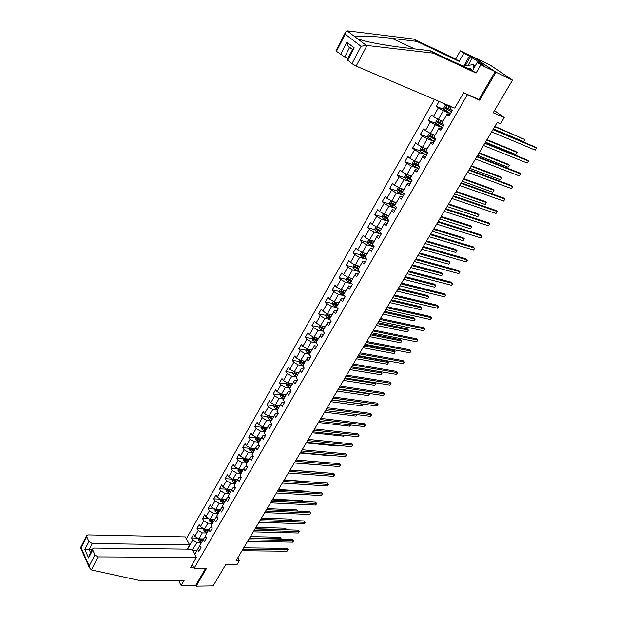 <?xml version="1.0" encoding="UTF-8"?>
<svg xmlns="http://www.w3.org/2000/svg" width="617" height="617" viewBox="0 0 617 617"><rect width="100%" height="100%" fill="white"/><g stroke="black" fill="none" stroke-linecap="round" stroke-linejoin="round"><path stroke-width="0.93" d="M434.43 99.445L186.326 538.834M478.422 99.306L479.648 100.193L495.975 72.212L473.725 57.319M473.794 57.196L490.276 65.147L512.511 80.117L493.191 112.749L504.205 117.562L494.487 110.559M180.149 580.412L179.277 581.931L181.143 585.556L195.736 585.325L196.167 586.15L213.135 585.872L225.621 564.771L236.92 564.771L239.419 560.591L237.784 557.783M495.975 72.212L512.511 80.117M196.167 586.15L206.618 568.242L194.108 568.28L192.211 564.74M194.108 568.28L467.354 94.733L466.136 93.846M200.602 546.832L199.183 546.816L197.71 549.176L198.913 551.374L201.049 547.657L199.839 545.459L203.263 539.489L204.489 541.672L206.649 537.916L205.415 535.733L208.878 529.702L210.119 531.877L212.294 528.083L211.053 525.908L214.539 519.815L215.803 521.99L218.002 518.157L216.737 515.989L220.261 509.835L221.542 511.994L223.763 508.13L222.482 505.971L226.046 499.755L227.341 501.906L229.586 497.996L228.282 495.852L231.876 489.574L233.195 491.718L235.463 487.769L234.136 485.633L237.776 479.293L239.111 481.422L241.401 477.435L240.059 475.314L243.73 468.905L245.08 471.026L247.394 467L246.036 464.886L249.738 458.416L251.111 460.521L253.448 456.457L252.068 454.351L255.816 447.819L257.212 449.916L259.572 445.806L258.168 443.716L261.955 437.114L263.366 439.196L265.757 435.047L264.331 432.964L268.156 426.301L269.59 428.368L271.997 424.172L270.555 422.105L274.418 415.372L275.876 417.424L278.313 413.189L276.848 411.138L280.75 404.328L282.224 406.372L284.684 402.091L283.203 400.055L287.144 393.176L288.648 395.204L291.131 390.877L289.628 388.849L293.607 381.9L295.127 383.913L297.641 379.54L296.114 377.535L300.14 370.508L301.682 372.506L304.22 368.087L302.669 366.089L306.742 358.994L308.307 360.976L310.875 356.51L309.302 354.528L313.413 347.356L315.002 349.322L317.593 344.81L315.997 342.851L320.154 335.594L321.765 337.545L324.388 332.987L322.768 331.036L326.971 323.709L328.606 325.645L331.26 321.033L329.609 319.105L333.859 311.693L335.517 313.613L338.201 308.947L336.527 307.035L340.823 299.546L342.512 301.451L345.219 296.731L343.522 294.833L347.865 287.26L349.577 289.149L352.315 284.383L350.595 282.501L354.983 274.85L356.719 276.717L359.487 271.896L357.737 270.038L362.179 262.294L363.945 264.145L366.745 259.271L364.971 257.428L369.452 249.6L371.249 251.428L374.079 246.499L372.275 244.679L376.81 236.766L378.63 238.578L381.491 233.588L379.663 231.791L384.252 223.786L386.103 225.575L388.995 220.539L387.137 218.757L391.78 210.659L393.654 212.425L396.584 207.327L394.695 205.569L399.392 197.386L401.297 199.129L404.258 193.977L402.346 192.234L407.089 183.959L409.025 185.678L412.017 180.465L410.074 178.753L414.879 170.369L416.837 172.074L419.868 166.798L417.894 165.109L422.753 156.633L424.751 158.307L427.812 152.97L425.807 151.304L430.72 142.728L432.748 144.386L435.849 138.987L433.813 137.344L438.787 128.668L440.846 130.295L443.985 124.835L441.911 123.215L446.947 114.438L449.029 116.042L452.207 110.512L450.109 108.916L451.397 106.672M197.71 549.176L194.756 554.336M187.614 549.13L192.735 540.122L191.555 537.962L197.664 538.086M439.08 101.427L436.319 106.294L438.355 107.852L433.404 116.567L431.391 114.986L428.321 120.392L430.327 121.973L425.437 130.588L423.447 128.984L420.424 134.329L422.398 135.941L417.562 144.447L415.603 142.82L412.611 148.103L414.555 149.738L409.773 158.153L407.845 156.502L404.891 161.723L406.804 163.382L402.076 171.696L400.178 170.03L397.255 175.189L399.137 176.871L394.464 185.092L392.597 183.396L389.705 188.501L391.564 190.206L386.944 198.335L385.101 196.622L382.239 201.666L384.067 203.394L379.501 211.43L377.689 209.695L374.858 214.685L376.663 216.428L372.144 224.38L370.354 222.629L367.555 227.557L369.328 229.323L364.863 237.19L363.105 235.416L360.336 240.291L362.086 242.08L357.667 249.854L355.932 248.057L353.194 252.885L354.922 254.69L350.549 262.387L348.844 260.567L346.137 265.341L347.834 267.169L343.507 274.773L341.826 272.938L339.149 277.665L340.815 279.509L336.543 287.036L334.884 285.177L332.239 289.851L333.882 291.71L329.655 299.16L328.02 297.286L325.398 301.914L327.025 303.788L322.838 311.153L321.226 309.271L318.634 313.845L320.231 315.734L316.089 323.023L314.508 321.118L311.94 325.645L313.521 327.558L309.418 334.769L307.86 332.848L305.322 337.322L306.873 339.25L302.816 346.384L301.281 344.448L298.767 348.883L300.294 350.818L296.283 357.883L294.772 355.932L292.281 360.32L293.792 362.272L289.82 369.259L288.324 367.292L285.864 371.635L287.352 373.601L283.419 380.519L281.946 378.537L279.516 382.833L280.982 384.815L277.087 391.664L275.637 389.674L273.231 393.924L274.673 395.921L270.824 402.693L269.39 400.688L267.007 404.891L268.434 406.904L264.624 413.606L263.212 411.593L260.852 415.75L262.248 417.778L258.477 424.411L257.088 422.383L254.752 426.501L256.132 428.537L252.399 435.108L251.034 433.065L248.72 437.144L250.078 439.196L246.384 445.698L245.034 443.646L242.743 447.68L244.085 449.747L240.429 456.179L239.095 454.112L236.828 458.115L238.154 460.189L234.529 466.56L233.218 464.485L230.974 468.442L232.277 470.524L228.691 476.833L227.395 474.743L225.174 478.669L226.462 480.759L222.914 487.014L221.634 484.908L219.436 488.795L220.701 490.901L217.184 497.086L215.927 494.973L213.752 498.821L215.001 500.935L211.515 507.066L210.281 504.937L208.122 508.747L209.356 510.876L205.901 516.938L204.682 514.809L202.546 518.581L203.757 520.717L200.348 526.725L199.137 524.589L197.024 528.322L198.219 530.466L194.841 536.412L193.653 534.268L191.555 537.962M504.205 117.562L500.464 123.816L497.248 122.428L236.118 560.583L239.419 560.591M203.263 539.489L204.721 537.152L206.232 537.183M203.618 538.926L198.929 538.834L202.322 532.887L206.98 533.003M194.841 536.412L198.929 538.834M198.219 530.466L202.322 532.887M208.878 529.702L210.312 527.396L211.932 527.442M209.14 529.278L204.458 529.155L207.883 523.154L212.549 523.301M200.348 526.725L204.458 529.155M203.757 520.717L207.883 523.154M214.539 519.815L215.965 517.547L217.685 517.609M214.716 519.545L210.035 519.383L213.497 513.321L218.163 513.506M205.901 516.938L210.035 519.383M209.356 510.876L213.497 513.321M220.261 509.835L221.665 507.598L223.501 507.683M220.346 509.711L215.672 509.511L219.166 503.395L223.832 503.611M211.515 507.066L215.672 509.511M215.001 500.935L219.166 503.395M226.046 499.755L227.426 497.557L229.377 497.657M226.03 499.778L221.364 499.546L224.889 493.369L229.563 493.623M217.184 497.086L221.364 499.546M220.701 490.901L224.889 493.369M231.876 489.574L233.241 487.407L235.316 487.53M231.776 489.751L227.11 489.482L230.673 483.242L235.339 483.535M222.914 487.014L227.11 489.482M226.462 480.759L230.673 483.242M237.776 479.293L239.118 477.165L241.316 477.311M237.584 479.625L232.91 479.324L236.512 473.015L241.185 473.347M228.691 476.833L232.91 479.324M232.277 470.524L236.512 473.015M243.73 468.905L245.049 466.814L247.386 466.992M243.445 469.406L238.771 469.059L242.404 462.688L247.078 463.058M234.529 466.56L238.771 469.059M238.154 460.189L242.404 462.688M249.738 458.416L251.05 456.356L253.394 456.557M249.368 459.071L244.687 458.686L248.358 452.253L253.039 452.67M240.429 456.179L244.687 458.686M244.085 449.747L248.358 452.253M255.816 447.819L257.104 445.798L259.448 446.014M255.345 448.644L250.672 448.22L254.381 441.718L259.055 442.173M246.384 445.698L250.672 448.22M250.078 439.196L254.381 441.718M261.955 437.114L263.22 435.132L265.565 435.371M261.384 438.109L256.711 437.638L260.451 431.075L265.133 431.568M252.399 435.108L256.711 437.638M256.132 428.537L260.451 431.075M268.156 426.301L269.398 424.349L271.742 424.612M267.485 427.465L262.811 426.956L266.59 420.324L271.272 420.863M258.477 424.411L262.811 426.956M262.248 417.778L266.59 420.324M274.418 415.372L275.637 413.467L277.989 413.752M273.632 416.714L268.973 416.159L272.791 409.464L277.473 410.043M264.624 413.606L268.973 416.159M268.434 406.904L272.791 409.464M280.75 404.328L281.946 402.469L284.298 402.77M279.817 405.847L275.197 405.253L279.061 398.489L283.743 399.114M270.824 402.693L275.197 405.253M274.673 395.921L279.061 398.489M287.144 393.176L288.316 391.348L290.669 391.679M286.165 394.88L281.491 394.24L285.393 387.399L290.075 388.07M277.087 391.664L281.491 394.24M280.982 384.815L285.393 387.399M293.607 381.9L294.756 380.118L297.109 380.473M292.527 383.789L287.846 383.103L291.787 376.2L296.469 376.91M283.419 380.519L287.846 383.103M287.352 373.601L291.787 376.2M300.14 370.508L301.266 368.773L303.61 369.151M298.944 372.591L294.263 371.858L298.25 364.878L302.932 365.642M289.82 369.259L294.263 371.858M293.792 362.272L298.25 364.878M306.742 358.994L307.837 357.305L310.189 357.706M305.43 361.277L300.757 360.498L304.783 353.441L309.464 354.251M296.283 357.883L300.757 360.498M300.294 350.818L304.783 353.441M313.413 347.356L314.485 345.713L316.829 346.137M311.994 349.839L307.312 349.006L311.377 341.88L316.058 342.736M302.816 346.384L307.312 349.006M306.873 339.25L311.377 341.88M320.154 335.594L321.202 333.998L323.547 334.453M318.619 338.278L313.937 337.399L318.048 330.195L322.845 331.128M309.418 334.769L313.937 337.399M313.521 327.558L318.048 330.195M326.971 323.709L327.989 322.159L330.334 322.637M325.313 326.601L320.632 325.676L324.789 318.395L329.894 319.436M316.089 323.023L320.632 325.676M320.231 315.734L324.789 318.395M333.859 311.693L334.846 310.197L337.198 310.698M332.077 314.793L327.403 313.814L331.607 306.456L337.052 307.636M322.838 311.153L327.403 313.814M327.025 303.788L331.607 306.456M340.823 299.546L341.787 298.096L344.132 298.628M338.918 302.862L334.244 301.836L338.494 294.394L344.309 295.72M329.655 299.16L334.244 301.836M333.882 291.71L338.494 294.394M347.865 287.26L348.798 285.872L351.142 286.427M345.836 290.808L341.162 289.72L345.451 282.2L351.651 283.681M336.543 287.036L341.162 289.72M340.815 279.509L345.451 282.2M354.983 274.85L355.886 273.508L358.23 274.087M352.824 278.614L348.15 277.473L352.492 269.876L358.778 271.457M343.507 274.773L348.15 277.473M347.834 267.169L352.492 269.876M362.179 262.294L363.051 261.006L365.395 261.623M359.888 266.289L355.222 265.094L359.611 257.412L365.997 259.094M350.549 262.387L355.222 265.094M354.922 254.69L359.611 257.412M369.452 249.6L370.293 248.373L372.637 249.013M367.03 253.834L362.364 252.584L366.799 244.81L373.3 246.607M357.667 249.854L362.364 252.584M362.086 242.08L366.799 244.81M376.81 236.766L377.619 235.594L379.956 236.265M374.249 241.239L369.591 239.928L374.072 232.077L380.697 233.99M364.863 237.19L369.591 239.928M369.328 229.323L374.072 232.077M384.252 223.786L385.031 222.675L387.368 223.369M381.553 228.506L376.894 227.133L381.429 219.189L388.193 221.233M372.144 224.38L376.894 227.133M376.663 216.428L381.429 219.189M391.78 210.659L392.52 209.603L394.857 210.335M388.934 215.626L384.275 214.199L388.864 206.171L395.79 208.345M379.501 211.43L384.275 214.199M384.067 203.394L388.864 206.171M399.392 197.386L400.101 196.391L402.431 197.155M396.399 202.607L391.749 201.119L396.384 192.998L403.479 195.327L397.471 191.918L396.932 190.144L398.381 187.599L398.852 187.63M386.944 198.335L391.749 201.119M391.564 190.206L396.384 192.998M407.089 183.959L407.76 183.025L410.089 183.82M403.942 189.442L399.299 187.892L403.988 179.67L411.076 182.1M394.464 185.092L399.299 187.892M399.137 176.871L403.988 179.67M414.879 170.369L415.511 169.505L417.84 170.331M411.578 176.123L406.942 174.511L411.686 166.197L418.758 168.726M402.076 171.696L406.942 174.511M406.804 163.382L411.686 166.197M422.753 156.633L423.355 155.831L425.676 156.695M419.298 162.657L414.67 160.975L419.467 152.569L426.532 155.199M409.773 158.153L414.67 160.975M414.555 149.738L419.467 152.569M430.72 142.728L431.283 141.995L433.604 142.897M427.111 149.036L422.483 147.286L427.334 138.786L434.391 141.517M417.562 144.447L422.483 147.286M422.398 135.941L427.334 138.786M438.787 128.668L439.312 128.004L441.625 128.938M435.008 135.254L430.388 133.442L435.301 124.835L442.343 127.68M425.437 130.588L430.388 133.442M430.327 121.973L435.301 124.835M446.947 114.438L447.425 113.844L449.739 114.808M442.998 121.318L438.386 119.428L443.353 110.728L450.387 113.675M433.404 116.567L438.386 119.428M438.355 107.852L443.353 110.728M451.081 107.219L446.477 105.26L446.793 104.713M441.911 102.63L446.477 105.26M479.648 100.193L467.354 94.733M196.923 550.549L192.674 550.503M201.474 542.613L196.815 542.536L192.473 550.14M192.735 540.122L196.815 542.536M436.319 106.294L444.163 109.587M428.321 120.392L436.096 123.539M420.424 134.329L428.136 137.329M412.611 148.103L420.262 150.964M404.891 161.723L412.48 164.454M397.255 175.189L404.791 177.789M389.705 188.501L397.186 190.977M382.239 201.666L389.674 204.026M374.858 214.685L382.239 216.929M367.555 227.557L374.897 229.694M360.336 240.291L367.632 242.319M371.812 243.484L372.807 243.761M353.194 252.885L360.444 254.813M364.115 255.785L365.673 256.202M346.137 265.341L353.34 267.169M356.549 267.986L358.616 268.511M339.149 277.665L346.314 279.401M349.145 280.079L351.636 280.681M332.239 289.851L339.365 291.494M341.949 292.088L344.61 292.705M325.398 301.914L332.494 303.464M334.969 304.004L337.206 304.497M318.634 313.845L325.691 315.31M328.105 315.811L329.91 316.182M311.94 325.645L318.966 327.025M321.341 327.496L322.737 327.766M305.322 337.322L312.31 338.625M314.67 339.065L315.673 339.25M298.767 348.883L305.724 350.101M308.076 350.518L308.762 350.633M292.281 360.32L299.206 361.462L299.615 363.251L303.078 365.38M301.566 361.855L301.983 361.924M285.864 371.635L292.782 372.707M279.516 382.833L286.427 383.843M273.231 393.924L280.141 394.865M267.007 404.891L273.925 405.77M260.852 415.75L267.763 416.568M254.752 426.501L261.662 427.257M248.72 437.144L255.631 437.839M242.743 447.68L249.654 448.312M236.828 458.115L243.738 458.686M230.974 468.442L237.877 468.951M225.174 478.669L232.077 479.124M219.436 488.795L226.331 489.188M213.752 498.821L220.639 499.161M208.122 508.747L214.855 509.033M202.546 518.581L209.063 518.804M197.024 528.322L203.332 528.491M492.937 129.663L536.512 148.011L535.217 150.101L491.626 131.861M493.16 129.292L535.055 146.946L536.512 148.011L535.217 150.101M446.855 105.414L445.235 105.476L443.685 108.191L444.286 109.957L450.503 113.489M447.811 105.823L450.888 107.566M446.916 105.445L450.803 107.705M451.575 111.623L446.762 109.008L446.569 108.129M493.399 128.884L523.71 141.671L524.974 139.604L494.896 126.385M452.114 110.674L446.114 107.427L445.775 108.592L451.49 111.77M523.71 141.671L524.974 139.604L494.68 126.74M471.92 70.33C471.056 68.51 469.637 67.847 467.671 68.34M464.138 66.682L464.562 65.934L472.984 64.654L473.987 68.032M475.291 65.749L472.984 64.654M463.598 66.428L469.545 55.985L463.791 53.216L459.179 61.361L416.899 41.416L413.513 39.025L347.71 30.896L345.651 31.961L345.242 34.22L336.45 51.319L335.987 50.756M416.899 41.416L391.942 38.362C373.802 36.041 355.253 35.339 355.315 37.089L357.76 38.94L365.449 41.185C376.933 43.815 390.091 46.005 404.929 47.764L430.08 50.71L472.506 70.608L477.234 62.363L484.075 65.441L470.486 56.625L465.241 65.834M463.791 53.216L460.336 50.864L474.589 57.736L495.142 71.649L478.9 99.522L463.629 92.735L454.783 108.114L356.156 66.088L351.975 63.682L347.255 59.71M459.179 61.361L455.747 58.985L460.336 50.864M413.513 39.025L455.747 58.985M351.975 63.682L361.068 46.306L366.243 45.365L433.604 53.193L476.069 73.076L480.836 64.808L477.234 62.363M480.836 64.808L495.142 71.649M469.545 55.985L470.486 56.625M476.069 73.076L472.506 70.608M433.604 53.193L430.08 50.71M340.553 54.589L346.939 42.241L347.811 45.882L349.469 47.717L344.672 56.957L336.45 51.319M344.672 56.957L347.957 58.368M349.469 47.717L351.073 48.419M472.529 57.605L468.079 65.402M352.592 49.599L354.227 47.871L347.741 60.312M91.424 569.946L89.342 567.64L89.18 565.943L94.949 554.914L98.28 556.889L91.424 569.946L141.362 580.875L184.136 580.366L181.143 585.556M187.267 549.13L189.643 544.934L185.277 536.898L88.3 534.9L86.689 535.687L86.75 536.744L88.925 541.564L92.211 543.515L89.126 549.454L84.83 549.485L88.925 541.564M189.643 544.934L92.211 543.515M193.699 567.517L190.614 567.517L196.43 557.413L191.956 549.184L94.278 548.066L92.658 548.86L92.72 549.978L94.949 554.914M196.43 557.413L98.28 556.889M195.736 585.325L205.692 568.242M92.334 549.485L89.126 549.454L90.622 552.786M92.72 549.978L88.586 557.922L89.257 555.4M86.75 536.744L81.12 547.688L80.572 547.749M484.8 143.314L528.476 160.983L527.196 163.05L483.504 145.489M485.047 142.897L527.041 159.911L528.476 160.983L527.196 163.05M476.756 156.811L520.532 173.824L519.267 175.868L475.476 158.962M477.034 156.356L519.121 172.737L520.532 173.824L519.267 175.868M438.625 119.528L437.198 119.559L435.664 122.251L436.258 124.009L442.435 127.518M439.99 120.084L442.813 121.649M439.073 119.713L442.721 121.804M443.507 125.66L438.718 123.068L438.517 122.22M485.479 142.18L515.851 154.512L517.108 152.468L515.704 151.412L486.975 139.666M443.515 124.472L438.348 121.595L437.731 122.667L443.415 125.822M515.851 154.512L517.108 152.468L486.744 140.059M430.473 133.473L429.262 133.48L427.743 136.141L428.321 137.907L434.468 141.393M432.262 134.174L434.831 135.57M431.298 133.796L434.73 135.748M435.533 139.535L430.766 136.974L430.558 136.141M477.635 155.337L508.076 167.215L509.318 165.194L507.938 164.13L479.147 152.8M434.245 137.691L430.095 135.439L429.779 136.588L435.432 139.712M508.076 167.215L509.318 165.194L478.892 153.24M468.804 170.153L512.673 186.527L511.424 188.547L467.539 172.282M469.097 169.66L511.277 185.424L512.673 186.527L511.424 188.547M460.938 183.357L504.899 199.09L503.665 201.088L459.688 185.455M461.261 182.817L503.526 197.972L504.899 199.09L503.665 201.088M453.163 196.407L497.209 211.523L495.983 213.505L451.922 198.481M453.503 195.828L495.852 210.389L497.209 211.523L495.983 213.505M422.421 147.255L421.403 147.239L419.907 149.869L420.478 151.643L426.586 155.106M424.627 148.095L426.941 149.329M423.594 147.702L426.833 149.522M427.65 153.255L422.907 150.718L422.684 149.908M469.884 168.341L500.387 179.786L501.613 177.781L500.256 176.701L471.403 165.796M425.877 151.188L422.221 149.214L421.92 150.347L427.542 153.448M500.387 179.786L501.613 177.781L471.126 166.266M414.485 160.867L413.645 160.852L412.164 163.443L412.727 165.217L418.796 168.665M415.951 161.438L419.02 163.143M417.092 161.855L419.144 162.934M419.861 166.814L415.133 164.299L414.909 163.513M462.218 181.213L492.782 192.226L493.993 190.244L492.651 189.149L463.745 178.652M418.079 164.793L414.439 162.826L414.146 163.945L419.737 167.022M492.782 192.226L493.993 190.244L463.436 179.161M406.626 174.326L405.971 174.303L404.505 176.871L405.053 178.645L411.092 182.069M408.385 175.012L411.3 176.609M409.634 175.452L411.431 176.385M454.629 193.939L485.247 204.535L486.451 202.569L485.124 201.466L456.164 191.363M410.367 178.236L406.742 176.285L406.456 177.395L411.955 180.411M411.146 179.694L407.451 177.735L407.22 176.971M485.247 204.535L486.451 202.569L455.84 191.91M445.466 209.31L489.597 223.824L488.386 225.783L444.24 211.369M445.829 208.7L488.255 222.675L489.597 223.824L488.386 225.783M400.888 188.416L403.665 189.92M402.23 188.864L403.803 189.689M447.124 206.533L477.797 216.714L478.985 214.77L477.681 213.652L448.667 203.942M402.747 191.532L399.137 189.589L398.86 190.692L403.402 193.198M402.6 192.473L399.855 191.015L399.615 190.275M477.797 216.714L478.985 214.77L448.32 204.528M437.862 222.081L482.07 235.995L480.867 237.931L436.651 224.11M438.247 221.434L480.743 234.838L482.07 235.995L480.867 237.931M391.155 200.772L389.443 203.271L389.975 205.045L395.952 208.43M393.469 201.666L396.122 203.093M394.88 202.121L396.261 202.839M439.697 218.989L470.424 228.768L471.604 226.84L470.308 225.714L441.255 216.39M395.204 204.682L391.61 202.746L391.348 203.841L395.065 205.908M394.772 205.438L392.343 204.158L392.103 203.425M470.424 228.768L471.604 226.84L440.885 217.007M430.334 234.707L474.612 248.034L473.432 249.954L429.139 236.72M430.743 234.02L473.308 246.869L474.643 248.497L473.432 249.954M383.527 213.767L382.039 216.243L382.563 218.032L388.502 221.395M386.119 214.762L388.656 216.112M387.584 215.217L388.81 215.842M432.355 231.321L463.128 240.692L464.293 238.794L463.02 237.653L433.913 228.699M387.754 217.685L384.175 215.757L383.921 216.837L387.183 218.68M387.337 218.41L384.915 217.145L384.669 216.428M463.128 240.692L464.293 238.794L433.527 229.354M422.892 247.193L467.239 259.958L466.066 261.855L421.704 249.183M423.316 246.476L465.951 258.778L467.277 260.397L466.066 261.855M376.092 226.67L374.72 229.084L375.229 230.866L381.136 234.213M378.846 227.712L381.275 228.984M380.35 228.151L381.437 228.706M425.082 243.514L455.901 252.5L457.058 250.618L455.801 249.461L426.656 240.885M380.38 230.542L376.817 228.622L376.571 229.701L379.817 231.522M379.979 231.244L377.565 229.987L377.319 229.293M455.901 252.5L457.058 250.618L426.247 241.571M415.526 259.556L459.943 271.75L458.778 273.632L414.354 261.523M415.974 258.801L458.67 270.562L459.989 272.174L458.778 273.632M368.796 239.465L367.477 241.779L367.979 243.561L373.856 246.885M371.642 240.507L373.979 241.717M373.185 240.938L374.141 241.424M417.894 255.585L448.76 264.184L449.893 262.318L448.659 261.161L419.467 252.939M373.092 243.26L369.544 241.347L369.305 242.412L372.537 244.232M372.699 243.939L370.3 242.689L370.053 242.018M448.76 264.184L449.893 262.318L419.043 253.656M408.238 271.773L452.716 283.427L451.567 285.285L407.081 273.724M408.709 270.986L451.467 282.224L452.778 283.828L451.567 285.285M361.57 252.122L360.313 254.335L360.806 256.117L366.652 259.425M364.516 253.163L366.753 254.312M366.089 253.579L366.93 254.011M410.775 267.523L441.679 275.753L442.805 273.909L441.587 272.729L412.357 264.87M365.881 255.831L362.349 253.934L362.117 254.991L365.333 256.795M365.503 256.495L363.112 255.253L362.865 254.597M441.679 275.753L442.805 273.909L411.909 265.618M401.035 283.866L445.567 294.98L444.433 296.823L399.885 285.794M401.52 283.049L444.333 293.769L445.636 295.366L444.433 296.823M354.436 264.639L353.233 266.752L353.711 268.542L359.333 271.735M357.459 265.672L359.611 266.768M359.055 266.081L359.796 266.451M403.734 279.339L434.677 287.206L435.795 285.378L434.584 284.19L405.323 276.671M358.747 268.272L355.23 266.382L355.006 267.431L358.207 269.228M358.384 268.912L355.754 267.045M434.677 287.206L435.795 285.378L404.86 277.457M393.901 295.836L438.494 306.418L437.36 308.238L392.767 297.741M394.41 294.988L437.276 305.191L438.571 306.78L437.36 308.238M347.371 277.018L346.222 279.038L346.692 280.828L351.69 283.704M350.479 278.043L352.554 279.092M352.083 278.437L352.739 278.761M396.762 291.039L427.743 298.535L428.846 296.731L427.658 295.535L398.358 288.355M351.698 280.581L348.189 278.699L347.98 279.74L351.158 281.522M351.343 281.19L348.721 279.354M427.743 298.535L428.846 296.731L397.872 289.172M386.844 307.675L431.484 317.74L430.373 319.544L385.725 309.557M387.376 306.796L430.288 316.506L431.576 318.087L430.373 319.544M340.383 289.265L339.288 291.193L339.751 292.982L344.186 295.574M343.561 290.275L345.566 291.278M345.188 290.653L345.759 290.939M389.867 302.608L420.871 309.757L421.974 307.968L420.794 306.765L391.463 299.924M344.718 292.751L341.232 290.877L341.024 291.91L344.186 293.684M344.379 293.345L341.764 291.532M420.871 309.757L421.974 307.968L390.962 300.764M379.864 319.39L424.55 328.946L423.447 330.735L378.753 321.256M380.411 318.48L423.37 327.704L424.65 329.277L423.447 330.735M333.473 301.381L332.424 303.217L332.887 305.006L336.797 307.343M336.72 302.376L338.648 303.333M338.355 302.739L338.849 302.986M383.034 314.068L414.076 320.871L415.164 319.097L414.007 317.878L384.646 311.369M337.815 304.798L334.337 302.932L334.136 303.95L337.283 305.716M337.484 305.361L334.884 303.579M414.076 320.871L415.164 319.097L384.129 312.241M372.953 330.982L417.686 340.044L416.591 341.81L371.858 332.825M373.516 330.041L416.514 338.787L417.794 340.353L416.591 341.81M326.632 313.367L325.645 315.11L326.092 316.907L329.632 319.058M329.956 314.346L331.807 315.264M331.591 314.693L332.015 314.901M376.277 325.406L407.351 331.869L408.423 330.11L407.282 328.892L377.889 322.699M330.982 316.706L327.527 314.855L327.334 315.865L330.457 317.624M330.666 317.254L327.334 315.865M407.351 331.869L408.423 330.11L377.357 323.601M366.12 342.45L410.891 351.027L409.811 352.777L365.033 344.278M366.699 341.486L409.734 349.762L411.007 351.32L409.811 352.777M319.868 325.228L318.927 326.879L319.367 328.676L322.892 330.828M323.254 326.192L325.043 327.072M369.591 336.635L400.688 342.759L401.752 341.024L400.618 339.79L371.21 333.913M324.226 328.499L320.778 326.648L320.593 327.658L323.709 329.401M323.925 329.023L320.593 327.658M400.688 342.759L401.752 341.024L370.655 334.838M359.349 353.811L404.158 361.901L403.086 363.637L358.276 355.616M359.95 352.808L403.024 360.629L404.282 362.179L403.086 363.637M313.174 336.959L312.279 338.525L312.719 340.322L316.22 342.466M316.614 337.908L318.349 338.748M362.966 347.741L394.086 353.541L395.142 351.821L394.024 350.579L364.593 345.019M317.539 340.16L314.107 338.324L313.93 339.319L317.03 341.054M317.246 340.669L313.93 339.319M394.086 353.541L395.142 351.821L364.022 345.967M352.654 365.048L397.502 372.668L396.438 374.38L351.59 366.837M353.263 364.015L396.376 371.388L397.633 372.93L396.438 374.38M306.556 348.566L305.708 350.047L306.132 351.844L309.611 353.981M310.05 349.492L311.724 350.302M356.41 358.747L387.553 364.223L388.594 362.518L387.499 361.269L358.037 356.009M310.922 351.705L307.505 349.87L307.335 350.865L310.413 352.585M310.644 352.191L307.335 350.865M387.553 364.223L388.594 362.518L357.459 356.988M346.029 376.169L390.9 383.327L389.851 385.031L344.972 377.936M346.654 375.113L389.79 382.039L391.039 383.581L389.851 385.031M303.549 360.96L305.168 361.739M300.001 360.05L299.199 361.454M349.916 369.637L381.082 374.797L382.116 373.108L381.036 371.85L351.551 366.891M304.374 363.12L300.973 361.3L300.803 362.287L303.873 363.999M304.104 363.59L300.803 362.287M381.082 374.797L382.116 373.108L350.957 367.894M339.466 387.175L384.368 393.885L383.327 395.566L338.417 388.934M340.106 386.095L383.273 392.589L384.514 394.116L383.327 395.566M293.515 371.419L292.767 372.737L293.175 374.534L296.615 376.655M297.109 372.306L298.682 373.054M297.895 374.426L294.51 372.614L294.348 373.586L297.402 375.29M297.641 374.874L294.348 373.586M343.492 380.419L374.673 385.27L375.699 383.604L344.517 378.699M374.912 382.671L375.861 383.843L374.673 385.27M332.972 398.073L377.897 404.343L376.871 406.009L331.931 399.808M333.627 396.97L376.817 403.032L378.059 404.559L376.871 406.009M287.098 382.671L286.388 383.913L286.789 385.71L290.214 387.823M290.738 383.527L292.257 384.252M291.479 385.61L288.116 383.805L287.954 384.777L290.993 386.466M291.239 386.041L287.954 384.777M337.129 391.093L368.334 395.644L369.344 393.985L338.147 389.389M368.889 393.438L369.514 394.217L368.334 395.644M326.54 408.863L371.496 414.693L370.47 416.344L325.514 410.583M327.218 407.729L370.431 413.382L371.658 414.902L370.47 416.344M280.75 393.808L280.087 394.965L280.48 396.762L283.882 398.867M284.429 394.641L285.902 395.343M285.131 396.685L281.784 394.888L281.63 395.844L284.645 397.533M284.9 397.093L281.63 395.844M330.828 401.667L362.048 405.917L363.051 404.282L331.838 399.978M362.889 404.081L363.22 404.49L362.048 405.917M320.177 419.545L365.148 424.951L364.138 426.586L319.159 421.241M320.863 418.388L364.099 423.624L365.318 425.136L364.138 426.586M364.099 423.624L365.318 425.136M274.457 404.821L273.84 405.909L274.226 407.706L277.611 409.804M278.174 405.631L279.617 406.31M278.853 407.644L275.514 405.855L275.367 406.804L278.375 408.477M278.629 408.03L275.367 406.804M324.588 412.133L355.824 416.089L356.742 414.585M356.996 414.67L355.824 416.089M313.876 430.118L358.87 435.101L357.868 436.72L312.865 431.8M314.577 428.931L357.829 433.774L359.048 435.278L357.868 436.72M357.829 433.774L359.048 435.278M268.241 415.727L267.662 416.745L268.04 418.542L271.403 420.632M271.989 416.514L273.385 417.169M272.637 418.488L269.313 416.706L269.166 417.647L272.159 419.313M272.421 418.858L269.166 417.647M318.411 422.498L349.654 426.17L350.402 424.951M350.68 424.982L349.654 426.17M307.636 440.584L352.646 445.166L351.651 446.762L306.641 442.25M308.353 439.381L351.621 443.824L352.831 445.32L351.651 446.762M351.621 443.824L352.831 445.32M262.078 426.524L261.546 427.465L261.917 429.262L265.264 431.345M265.865 427.288L267.223 427.92M266.482 429.224L263.174 427.45L263.035 428.391L266.004 430.041M266.274 429.579L263.035 428.391M312.295 432.764L343.546 436.157L344.116 435.216M344.402 435.247L343.546 436.157M301.458 450.95L346.476 455.122L345.497 456.711L300.471 452.6M302.191 449.724L345.466 453.78L346.669 455.269L345.497 456.711M345.466 453.78L346.669 455.269M255.986 437.214L255.492 438.078L255.854 439.875L259.179 441.949M259.796 437.947L261.122 438.564M260.382 439.852L257.096 438.085L256.957 439.019L259.919 440.669M260.189 440.191L256.957 439.019M306.233 442.929L337.499 446.045L337.9 445.389M338.124 445.412L337.499 446.045M295.335 461.215L340.376 464.994L339.396 466.568L294.363 462.85M296.083 459.966L339.373 463.645L340.576 465.125L339.396 466.568M339.373 463.645L340.576 465.125M249.947 447.795L249.492 448.59L249.854 450.387L253.163 452.454M253.788 448.505L255.083 449.099M254.351 450.371L251.073 448.613L250.942 449.538L253.888 451.181M254.165 450.695L250.942 449.538M300.232 453.001L331.506 455.84L331.738 455.454M289.28 471.38L334.321 474.766L333.357 476.324L288.316 473M290.044 470.108L333.342 473.409L334.53 474.889L333.357 476.324M333.342 473.409L334.53 474.889M243.97 458.269L243.561 458.994L243.908 460.791L247.201 462.85M247.841 458.948L249.106 459.526M248.381 460.791L245.119 459.04L244.988 459.958L247.926 461.585M248.204 461.1L244.988 459.958M294.294 462.974L325.637 465.434M283.28 481.445L328.329 484.453L327.38 485.995L282.324 483.049M284.051 480.149L327.357 483.088L328.545 484.561L327.38 485.995M327.357 483.088L328.545 484.561M238.054 468.635L238.031 471.087L241.301 473.146M241.949 469.29L243.183 469.853M319.668 472.29L290.083 470.031M242.466 471.103L239.219 469.36L239.095 470.277L242.018 471.897M242.304 471.396L239.095 470.277M277.341 491.41L322.398 494.047L321.449 495.574L276.393 492.998M278.128 490.091L321.434 492.674L322.614 494.14L321.449 495.574M321.434 492.674L322.614 494.14M232.2 478.9L232.2 481.291L235.455 483.335M236.118 479.532L237.321 480.08M314.092 482.186L284.252 479.81M236.612 481.322L233.38 479.579L233.257 480.489L236.164 482.101M236.458 481.592L233.257 480.489M271.457 501.282L316.513 503.549L315.58 505.068L270.524 502.855M272.259 499.947L315.565 502.169L316.745 503.634L315.58 505.068M315.565 502.169L316.745 503.634M226.4 489.065L226.431 491.387L229.671 493.43M230.342 489.674L231.522 490.207M308.5 491.903L308.068 491.279L278.483 489.497M230.812 491.433L227.596 489.697L227.48 490.6L230.372 492.204M230.665 491.687L227.48 490.6M308.068 491.279L308.623 491.911M265.634 511.061L310.69 512.966L309.757 514.47L264.701 512.619M266.444 509.704L309.749 511.586L310.922 513.036L309.757 514.47M309.749 511.586L310.922 513.036M220.655 499.13L220.724 501.39L223.94 503.426M224.619 499.708L225.768 500.233M302.947 501.521L302.353 500.642L272.76 499.091M225.074 501.444L221.873 499.724L221.758 500.618L224.634 502.207M224.935 501.69L221.758 500.618M302.353 500.642L303.14 501.536M259.865 520.74L304.914 522.298L303.996 523.787L258.939 522.283M261.485 518.018L291.07 519.105L291.964 520.47L260.683 519.36L303.988 520.91L305.153 522.352L303.996 523.787M303.988 520.91L305.153 522.352M214.971 509.102L215.063 511.292L218.264 513.321M218.95 509.65L220.076 510.159M297.44 511.046L296.684 509.912L267.099 508.601M219.39 511.362L216.197 509.642L216.089 510.529L218.958 512.118M219.259 511.586L216.089 510.529M296.684 509.912L297.641 511.053M254.142 530.335L299.199 531.538L298.281 533.019L253.232 531.862M254.975 528.939L298.281 530.142L299.446 531.584L298.281 533.019M298.281 530.142L299.446 531.584M209.34 518.974L209.464 521.103L212.649 523.123M213.335 519.499L214.446 519.992M213.76 521.18L210.582 519.468L210.482 520.355L213.328 521.928M213.636 521.396L210.482 520.355M291.07 519.105L292.188 520.486M248.481 539.836L293.53 540.7L292.628 542.166L247.579 541.348M249.33 538.417L292.628 539.297L293.777 540.731L292.628 542.166M292.628 539.297L293.777 540.731M203.764 528.746L203.918 530.813L207.081 532.826M207.775 529.247L208.862 529.725M286.249 529.81L285.501 528.214L255.924 527.35M208.184 530.905L205.021 529.201L204.921 530.08L207.759 531.653M208.068 531.106L204.921 530.08M285.501 528.214L286.643 529.633L255.114 528.707M242.874 549.246L287.908 549.778L287.013 551.228L241.98 550.75M243.73 547.811L287.021 548.374L288.17 549.801L287.013 551.228M287.021 548.374L288.17 549.801M198.242 538.425L198.419 540.438L201.574 542.443M202.268 538.903L203.34 539.374M280.596 539.057L280.858 538.626L279.987 537.245L250.409 536.597M199.499 538.849L199.414 539.713L202.237 541.279M202.553 540.723L199.414 539.713M202.661 540.538L199.669 538.849M279.987 537.245L281.121 538.656L249.592 537.978M281.121 538.656L280.874 539.057M446.839 105.414L444.271 109.911M447.31 109.502L446.322 111.23M448.921 106.687L447.934 108.415M446.762 109.008L445.775 108.592M347.078 30.85L355.315 37.089M357.76 38.94L366.243 45.365M361.068 46.306L345.242 34.22M346.939 42.241L354.227 47.871M366.992 45.481L356.156 66.088M414.639 48.897L391.942 38.362M81.12 547.688L89.18 565.943M88.586 557.922L84.83 549.485M438.749 119.582L436.242 123.971M439.25 123.585L438.278 125.29M440.846 120.801L439.867 122.505M438.718 123.068L437.731 122.667M430.751 133.581L428.306 137.861M431.291 137.498L430.327 139.18M432.864 134.745L431.9 136.434M430.766 136.974L429.779 136.588M422.846 147.424L420.462 151.597M423.416 151.258L422.46 152.923M424.974 148.535L424.018 150.201M422.907 150.718L421.92 150.347M415.033 161.106L412.711 165.179M415.634 164.855L414.693 166.505M417.169 162.163L416.228 163.814M415.133 164.299L414.146 163.945M407.305 174.634L405.037 178.598M407.937 178.305L407.004 179.933M409.457 175.644L408.523 177.272M407.451 177.735L406.456 177.395M399.669 188.008L397.456 191.879M400.325 191.594L399.407 193.206M401.837 188.964L400.911 190.576M399.855 191.015L398.86 190.692M392.111 201.235L389.959 205.006M392.805 204.744L391.895 206.333M394.294 202.145L393.384 203.733M392.343 204.158L391.348 203.841M384.646 214.315L382.548 217.986M385.363 217.739L384.468 219.313M386.836 215.171L385.933 216.744M384.915 217.145L383.921 216.837M377.257 227.241L375.213 230.82M378.005 230.596L377.118 232.154M379.463 228.059L378.568 229.617M377.565 229.987L376.571 229.701M369.953 240.036L367.963 243.514M370.732 243.314L369.853 244.849M372.174 240.8L371.287 242.342M370.3 242.689L369.305 242.412M362.734 252.685L360.791 256.078M363.536 255.885L362.665 257.412M364.963 253.402L364.084 254.929M363.112 255.253L362.117 254.991M355.585 265.194L353.703 268.495M356.418 268.326L355.554 269.83M357.829 265.865L356.965 267.377M356.009 267.685L355.006 267.431M348.52 277.565L346.685 280.781M349.376 280.635L348.52 282.123M350.772 278.198L349.916 279.686M348.975 279.979L347.98 279.74M341.533 289.805L339.743 292.936M342.412 292.805L341.563 294.278M343.792 290.391L342.944 291.872M342.019 292.142L341.024 291.91M334.615 301.914L332.872 304.96M335.517 304.844L334.684 306.302M336.882 302.461L336.049 303.919M335.139 304.173L334.136 303.95M327.774 313.891L326.077 316.86M328.699 316.76L327.874 318.202M330.049 314.4L329.223 315.842M321.002 325.745L319.359 328.63M321.958 328.545L321.141 329.972M323.293 326.208L322.475 327.642M314.308 337.468L312.703 340.275M315.279 340.206L314.477 341.617M316.598 337.9L315.796 339.311M307.682 349.075L306.125 351.798M308.677 351.744L307.875 353.14M309.973 349.477L309.186 350.865M301.119 360.552L299.607 363.205M302.145 363.166L301.351 364.547M303.417 360.937L302.646 362.295M294.633 371.92L293.16 374.496M295.674 374.465L294.895 375.838M296.931 372.275L296.168 373.601M288.208 383.157L286.782 385.664M289.273 385.648L288.501 387.006M290.507 383.496L289.766 384.792M281.853 394.286L280.465 396.716M282.941 396.723L282.17 398.058M284.152 394.602L283.427 395.875M275.568 405.3L274.218 407.66M276.671 407.675L275.907 409.002M277.858 405.593L277.149 406.842M269.336 416.205L268.033 418.496M270.462 418.527L269.714 419.838M271.634 416.475L270.94 417.694M263.174 426.995L261.909 429.216M264.323 429.255L263.575 430.558M265.472 427.242L264.793 428.437M257.073 437.677L255.847 439.828M258.238 439.882L257.497 441.17M259.371 437.908L258.7 439.073M251.034 448.251L249.846 450.341M252.214 450.41L251.489 451.683M253.332 448.459L252.677 449.6M245.057 458.716L243.9 460.745M246.252 460.822L245.535 462.087M247.348 458.909L246.715 460.027M239.141 469.082L238.015 471.041M240.352 471.133L239.635 472.383M241.432 469.252L240.807 470.347M233.28 479.347L232.193 481.245M234.506 481.345L233.804 482.587M235.571 479.494L234.954 480.566M227.472 489.505L226.424 491.34M228.722 491.456L228.02 492.682M229.763 489.636L229.169 490.685M221.727 499.569L220.716 501.343M222.992 501.474L222.297 502.685M224.017 499.677L223.431 500.703M216.035 509.526L215.055 511.246M217.315 511.385L216.629 512.588M218.325 509.627L217.755 510.629M210.405 519.398L209.456 521.057M211.7 521.203L211.022 522.398M212.688 519.475L212.132 520.455M204.821 529.162L203.903 530.774M206.132 530.928L205.461 532.109M207.111 529.224L206.564 530.188M199.299 538.842L198.412 540.392M200.625 540.561L199.954 541.726M201.582 538.888L201.042 539.821M446.6 107.628L446.114 107.427M347.24 59.749L352.77 49.121M347.811 45.882L352.546 49.561M335.972 50.787L345.651 31.961M92.658 548.86L89.118 555.662M80.495 547.726L86.689 535.687M80.557 547.719L89.342 567.64M438.502 121.696L438.055 121.518M430.512 135.609L430.095 135.439M422.622 149.36L422.221 149.214"/></g></svg>
